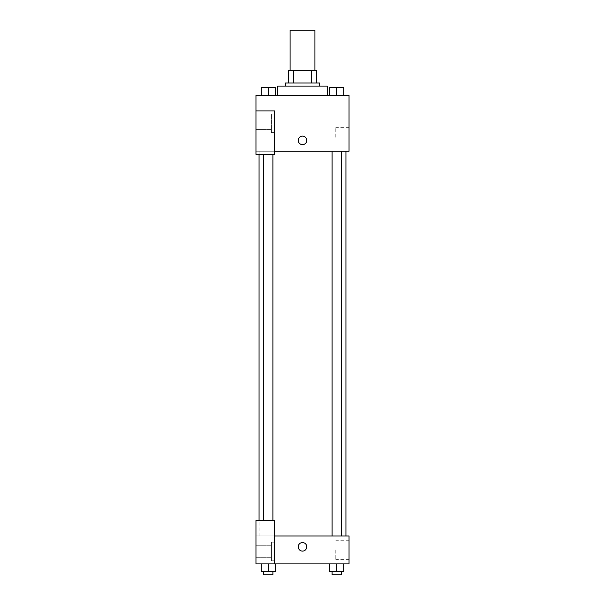 <?xml version="1.0" encoding="UTF-8"?>
<svg xmlns="http://www.w3.org/2000/svg" width="605" height="605" viewBox="0 0 605 605"><rect width="100%" height="100%" fill="white"/><g stroke="black" fill="none" stroke-linecap="round" stroke-linejoin="round"><path stroke-width="0.45" stroke-dasharray="3.02 2.27" d="M290.09 30.25L314.91 30.25M302.5 70.581L290.09 70.581L302.5 70.581M311.605 82.991L311.605 70.581L316.46 70.581L316.46 82.991L293.395 82.991L316.46 82.991M311.605 70.581L288.54 70.581M293.395 82.991L288.54 82.991L293.395 82.991L293.395 70.581M319.561 82.991L285.439 82.991M285.439 86.099L319.561 86.099L285.439 86.099M277.68 86.099L327.32 86.099M302.5 95.401L277.68 95.401L302.5 95.401M261.269 95.401L275.23 95.401L261.269 95.401L275.222 95.401L261.269 95.401L268.242 95.401L268.249 87.649L261.269 87.649L272.9 87.649L261.269 87.649L261.269 95.401L268.249 95.401L261.269 95.401L261.269 87.649L261.269 95.401L275.23 95.401L268.249 95.401L268.249 87.649L275.23 87.649L263.591 87.649L275.23 87.649L275.23 95.401L275.23 87.649M329.77 95.401L343.731 95.401L329.778 95.401L343.731 95.401L329.778 95.401L336.751 95.401L336.751 87.649L329.77 87.649L341.409 87.649L329.77 87.649L329.77 95.401L336.751 95.401L329.77 95.401L329.77 87.649L329.77 95.401L343.731 95.401L336.751 95.401L336.751 87.649L343.731 87.649L332.1 87.649L343.731 87.649L343.731 95.401L343.731 87.649M274.579 151.25L349.04 151.25L349.04 95.401L255.96 95.401L255.96 110.919L274.579 110.919L274.579 154.351L274.579 110.919L255.96 110.919L255.96 154.351L255.96 151.25L255.96 154.351L274.579 154.351L255.96 154.351L274.579 154.351L274.579 151.25L255.96 151.25L274.579 151.25L274.579 110.919L255.96 110.919M306.765 140.39A4.265 4.265 0 0 0 300.367 136.7A4.265 4.265 0 0 0 300.367 144.088A4.265 4.265 0 0 0 306.765 140.39A4.265 4.265 0 0 1 300.367 144.088A4.265 4.265 0 0 1 300.367 136.7A4.265 4.265 0 0 1 306.765 140.39M274.579 114.02L274.579 132.631L274.579 114.02L271.471 114.02L271.471 132.631L271.471 114.02L271.471 132.631L271.471 114.02L274.579 114.02L274.579 132.631L274.579 114.02M271.471 123.329L271.471 117.12L271.471 123.329M255.96 123.329L255.96 117.12L255.96 123.329M349.04 137.29L349.04 127.625L349.04 137.29M335.783 137.29L335.783 127.625L335.783 137.29M298.235 140.39A4.265 4.265 0 0 0 304.633 144.088A4.265 4.265 0 0 0 304.633 136.7A4.265 4.265 0 0 0 298.235 140.39M255.96 144.655L255.96 136.125L255.96 144.655M268.249 151.25L263.591 151.25L268.249 151.25M336.751 151.25L341.409 151.25L336.751 151.25M302.5 151.25L259.061 151.25L302.5 151.25M302.5 535.97L259.061 535.97L302.5 535.97M336.751 535.97L341.409 535.97L336.751 535.97M268.249 535.97L263.591 535.97L268.249 535.97M255.96 535.97L274.579 535.97L255.96 535.97L255.96 563.89L274.579 563.89L274.579 520.459L255.96 520.459L255.96 535.97M274.579 563.89L349.04 563.89L349.04 535.97L274.579 535.97L274.579 520.459L274.579 563.89L274.579 535.97M255.96 546.829L255.96 551.095L255.96 546.829M255.96 551.48L255.96 557.689L255.96 551.48M271.471 551.48L271.471 557.689L271.471 551.48M271.471 542.171L271.471 560.79L271.471 542.171L271.471 560.79L271.471 542.171L274.579 542.171L274.579 560.79L274.579 542.171L271.471 542.171M274.579 542.171L274.579 560.79L274.579 542.171M274.579 520.459L255.96 520.459L274.579 520.459M275.23 571.649L275.23 563.89L275.23 571.649L268.249 571.649L275.23 571.649L268.249 571.649L268.249 563.89L275.222 563.89L261.269 563.89L275.23 563.89L261.269 563.89L275.23 563.89L268.249 563.89L268.249 571.649L261.269 571.649L261.269 563.89L261.269 571.649L272.9 571.649L261.269 571.649L261.269 563.89M343.731 571.649L343.731 563.89L343.731 571.649L336.751 571.649L343.731 571.649L336.751 571.649L336.751 563.89L329.778 563.89L343.731 563.89L329.77 563.89L343.731 563.89L329.77 563.89L343.731 563.89L336.751 563.89L336.751 571.649L329.77 571.649L329.77 563.89L329.77 571.649L341.409 571.649L329.77 571.649L329.77 563.89M349.04 549.93L349.04 559.587L349.04 549.93M335.783 549.93L335.783 559.587L335.783 549.93M298.235 546.829A4.265 4.265 0 0 0 304.633 550.52A4.265 4.265 0 0 0 304.633 543.131A4.265 4.265 0 0 0 298.235 546.829M306.765 546.829A4.265 4.265 0 0 0 300.367 543.131A4.265 4.265 0 0 0 300.367 550.52A4.265 4.265 0 0 0 306.765 546.829A4.265 4.265 0 0 1 300.367 550.52A4.265 4.265 0 0 1 300.367 543.131A4.265 4.265 0 0 1 306.765 546.829M332.1 571.649L332.1 574.75L341.409 574.75L332.1 574.75L341.409 574.75L341.409 571.649L332.1 571.649L341.409 571.649M336.751 571.649L336.751 563.89M263.591 571.649L263.591 574.75L272.9 574.75L263.591 574.75L272.9 574.75L272.9 571.649L263.591 571.649L272.9 571.649M268.249 571.649L268.249 563.89M332.1 87.649L341.409 87.649M336.751 95.401L336.751 87.649M263.591 87.649L272.9 87.649M268.249 95.401L268.249 87.649M274.579 132.631L271.471 132.631L274.579 132.631M255.96 129.53L271.471 129.53L255.96 129.53M255.96 117.12L271.471 117.12L255.96 117.12M349.04 127.625L335.783 127.625M349.04 146.947L335.783 146.947M259.061 535.97L259.061 520.459M259.061 154.351L259.061 151.25M272.9 520.459L272.9 154.351M263.591 520.459L263.591 154.351M341.409 535.97L341.409 151.25M332.1 535.97L332.1 151.25M255.96 557.689L271.471 557.689L255.96 557.689M255.96 545.279L271.471 545.279L255.96 545.279M274.579 560.79L271.471 560.79L274.579 560.79M349.04 540.273L335.783 540.273M349.04 559.587L335.783 559.587"/><path stroke-width="0.91" d="M314.91 70.581L314.91 30.25L290.09 30.25L290.09 70.581M293.395 82.991L293.395 70.581L288.54 70.581L288.54 82.991L288.54 70.581M293.395 70.581L316.46 70.581L316.46 82.991M311.605 82.991L311.605 70.581M285.439 86.099L285.439 82.991L319.561 82.991L319.561 86.099M327.32 95.401L327.32 86.099L277.68 86.099L277.68 95.401M255.96 110.919L255.96 154.351L274.579 154.351L274.579 110.919L255.96 110.919L255.96 95.401L349.04 95.401L349.04 151.25L274.579 151.25M298.235 140.39A4.265 4.265 0 0 1 304.633 136.7A4.265 4.265 0 0 1 304.633 144.088A4.265 4.265 0 0 1 298.235 140.39M274.579 535.97L349.04 535.97L349.04 563.89L255.96 563.89L255.96 520.459L274.579 520.459L274.579 563.89M298.235 546.829A4.265 4.265 0 0 1 304.633 543.131A4.265 4.265 0 0 1 304.633 550.52A4.265 4.265 0 0 1 298.235 546.829M329.77 563.89L329.77 571.649L343.731 571.649L343.731 563.89L343.731 571.649M336.751 571.649L336.751 563.89M341.409 571.649L341.409 574.75L332.1 574.75L332.1 571.649M261.269 563.89L261.269 571.649L275.23 571.649L275.23 563.89L275.23 571.649M268.249 571.649L268.249 563.89M272.9 571.649L272.9 574.75L263.591 574.75L263.591 571.649M329.77 95.401L329.77 87.649L343.731 87.649L343.731 95.401L343.731 87.649M336.751 95.401L336.751 87.649M341.409 87.649L332.1 87.649M261.269 95.401L261.269 87.649L275.23 87.649L275.23 95.401L275.23 87.649M268.249 95.401L268.249 87.649M272.9 87.649L263.591 87.649M345.939 535.97L345.939 151.25M259.061 520.459L259.061 154.351M332.1 151.25L332.1 535.97M341.409 151.25L341.409 535.97M272.9 520.459L272.9 154.351M263.591 520.459L263.591 154.351"/></g></svg>
